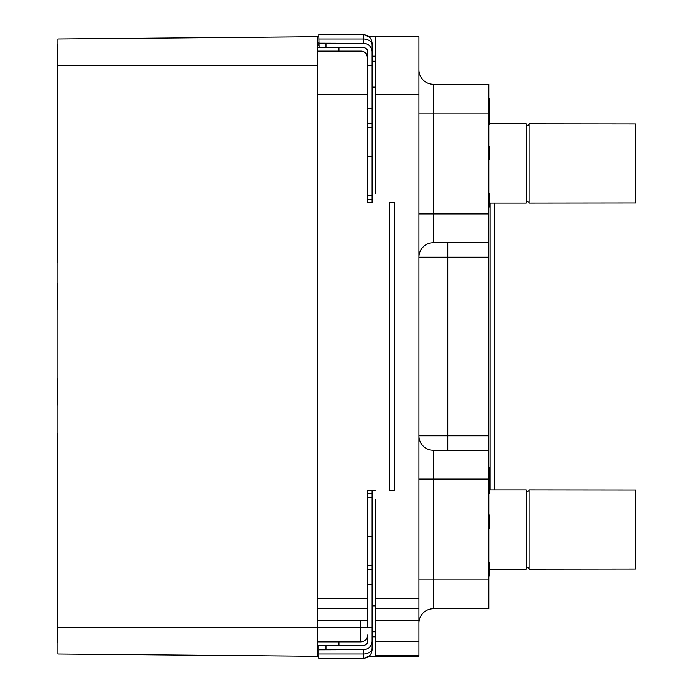 <?xml version="1.0" encoding="UTF-8"?>
<svg xmlns="http://www.w3.org/2000/svg" width="693" height="693" viewBox="0 0 693 693"><rect width="100%" height="100%" fill="white"/><g stroke="black" fill="none" stroke-linecap="round" stroke-linejoin="round"><path stroke-width="1.04" d="M489.518 123.293L490.956 123.293A3.604 3.604 0 0 1 492.914 123.865M433.316 608.757L433.316 450.251A14.406 14.406 0 0 1 418.91 435.836L488.799 435.836L488.799 608.757L433.316 608.757A14.406 14.406 0 0 0 418.91 623.163M488.799 435.836L488.799 257.164L418.91 257.164A14.406 14.406 0 0 1 433.316 242.749L488.799 242.749L488.799 257.164M433.316 242.749L433.316 84.243L488.799 84.243L488.799 242.749M418.91 641.294L418.91 656.306L375.684 656.306L375.684 608.281L418.91 608.281L418.91 641.294L375.684 641.294M367.758 123.146L372.08 123.146L372.08 199.523L367.758 199.523L367.758 202.399L367.758 58.307C366.588 53.274 364.18 50.875 360.551 51.1A7.207 7.207 0 0 1 367.758 58.307L367.758 51.94A4.323 4.323 0 0 0 363.435 47.618L319.083 47.618L318.763 34.65L363.435 34.65L369.014 36.694L418.91 36.694L418.91 608.281M375.684 36.694L375.684 193.754M375.684 499.246L375.684 608.281M318.763 649.861L363.435 649.705L363.435 658.35L318.763 658.35L318.763 645.504L317.316 645.504L317.316 656.306L318.763 656.306M369.014 656.306L363.435 658.35L369.014 656.306L375.684 656.306M375.684 636.858L372.08 636.858L372.08 634.693M372.08 58.307L372.08 56.142L375.684 56.142M375.684 631.817L372.08 631.817M375.684 61.183L372.08 61.183M318.763 645.504L363.435 645.382A4.323 4.323 0 0 0 367.758 641.06L367.758 634.693A7.207 7.207 0 0 1 360.551 641.9L317.316 641.9L317.316 36.694L57.943 38.955L318.763 36.694M317.316 645.504L317.316 641.9M57.943 654.045L317.316 656.306L57.943 654.045L57.943 38.955M317.316 608.281L367.758 608.281L367.758 627.494L360.551 627.494L360.551 641.9A7.207 7.207 0 0 0 367.758 634.693M367.758 608.281L367.758 490.601L375.684 490.601L371.353 490.601M372.08 490.601L372.08 493.477L367.758 493.477L367.758 490.601M363.435 649.705A8.645 8.645 0 0 0 372.08 641.06L372.08 627.494L367.758 627.494M372.08 627.494L372.08 584.26L367.758 584.26M372.08 584.26L372.08 569.854L367.758 569.854M372.08 493.477L372.08 569.854M372.08 565.531L367.758 565.531M372.08 641.06L372.08 647.972A8.645 6.055 180 0 1 363.435 654.027L318.763 654.027M372.08 199.523L372.08 202.399M372.08 123.146L372.08 51.94A8.645 8.645 0 0 0 363.435 43.295L318.763 43.139M369.014 36.694L363.435 34.65L363.435 38.973A8.645 6.055 180 0 1 372.08 45.028L372.08 51.94M372.08 51.819L372.08 45.002M375.684 605.873L372.08 605.873M57.943 642.619L57.224 642.619L57.224 433.679L57.943 433.679M57.943 95.054L57.224 95.054L57.224 44.612L57.943 44.612M57.943 120.989L57.224 120.989L57.224 95.054M57.943 59.52L57.224 59.52M57.943 62.829L57.224 62.829M57.943 70.556L57.224 70.556M57.943 204.288L57.224 204.288L57.224 120.989M57.943 203.733L57.224 203.733M57.943 204.842L57.224 204.842L57.224 204.288M57.943 207.051L57.224 207.051L57.224 204.842M57.943 208.706L57.224 208.706L57.224 207.051M57.943 211.46L57.224 211.46L57.224 208.706M57.943 213.115L57.224 213.115L57.224 211.46M57.943 215.324L57.224 215.324L57.224 213.115M57.943 216.978L57.224 216.978L57.224 215.324M57.943 217.533L57.224 217.533L57.224 216.978M57.943 191.597L57.224 191.597M57.943 192.143L57.224 192.143M57.943 193.806L57.224 193.806M57.943 196.006L57.224 196.006M57.943 197.67L57.224 197.67M57.943 199.87L57.224 199.87M57.943 201.524L57.224 201.524M57.943 303.136L57.224 303.136L57.224 283.818L57.943 283.818M57.943 305.89L57.224 305.89L57.224 303.136M57.943 308.099L57.224 308.099L57.224 305.89M57.943 309.199L57.224 309.199L57.224 308.099M57.943 309.754L57.224 309.754L57.224 309.199M57.943 284.373L57.224 284.373M57.943 285.473L57.224 285.473M57.943 287.682L57.224 287.682M57.943 290.436L57.224 290.436M57.943 292.645L57.224 292.645M57.943 300.927L57.224 300.927M57.943 378.924L57.224 378.924L57.224 379.469L57.943 379.469M57.943 380.578L57.224 380.578L57.224 379.469M57.943 382.787L57.224 382.787L57.224 380.578M57.943 384.996L57.224 384.996L57.224 382.787M57.943 387.751L57.224 387.751L57.224 384.996M57.943 396.032L57.224 396.032L57.224 387.751M57.943 398.787L57.224 398.787L57.224 396.032M57.943 400.996L57.224 400.996L57.224 398.787M57.943 403.205L57.224 403.205L57.224 400.996M57.943 404.305L57.224 404.305L57.224 403.205M57.943 404.859L57.224 404.859L57.224 404.305M57.943 498.094L57.224 498.094M57.943 501.403L57.224 501.403M57.943 475.467L57.224 475.467M57.943 478.776L57.224 478.776M57.943 485.949L57.224 485.949M57.943 489.267L57.224 489.267M57.943 599.393L57.224 599.393M57.943 573.457L57.224 573.457M57.943 576.767L57.224 576.767M57.943 583.939L57.224 583.939M57.943 587.248L57.224 587.248M57.943 262.205L57.224 262.205L57.224 217.533M375.684 87.127L372.08 87.127M367.758 127.469L372.08 127.469M372.08 108.74L367.758 108.74M372.08 65.506L367.758 65.506M318.763 41.996L318.763 45.92M318.763 651.004L318.763 647.08M317.316 620.287L367.758 620.287M367.758 202.399L371.353 202.399M389.371 202.399L394.412 202.399L394.412 490.601L389.371 490.601L389.371 202.399M360.551 51.1L317.316 51.1M338.938 51.1L338.938 47.618M375.684 620.287L418.91 620.287M338.938 645.382L338.938 641.9M529.14 489.873A1.438 1.438 0 0 1 527.702 491.32A1.438 1.438 0 0 1 526.264 489.873L526.264 569.135A1.438 1.438 0 0 1 527.702 567.688A1.438 1.438 0 0 1 529.14 569.135L635.776 569.022L635.776 489.986L529.14 489.873L529.14 569.135A1.438 1.438 0 0 0 527.702 567.688A1.438 1.438 0 0 0 526.264 569.135L489.518 569.135M489.232 569.135L488.799 569.135M526.264 489.873L489.518 489.873M489.232 489.873L488.799 489.873M529.14 123.865A1.438 1.438 0 0 1 527.702 125.312A1.438 1.438 0 0 1 526.264 123.865L526.264 203.127A1.438 1.438 0 0 1 527.702 201.68A1.438 1.438 0 0 1 529.14 203.127L635.776 203.014L635.776 123.978L529.14 123.865L529.14 203.127A1.438 1.438 0 0 0 527.702 201.68A1.438 1.438 0 0 0 526.264 203.127L489.518 203.127M489.232 203.127L488.799 203.127M526.264 123.865L489.518 123.865M489.232 123.865L488.799 123.865M433.316 84.243A14.406 14.406 0 0 1 418.91 69.837A14.406 14.406 0 0 0 433.316 84.243M433.316 450.251L488.799 450.251M488.799 123.293L489.232 123.293M488.799 569.707L489.232 569.707M489.518 569.707L490.956 569.707A3.604 3.604 0 0 0 492.914 569.135M489.518 467.541L489.232 493.477L489.518 467.541M489.518 528.335L489.518 515.098L489.232 528.335M489.518 575.892L489.518 562.647L489.232 575.892M489.518 98.649L489.232 124.593L489.518 98.649M489.518 159.451L489.518 146.206L489.232 159.451M489.518 206.999L489.518 193.754L489.232 206.999M418.91 655.5L375.684 655.5M360.551 620.287L360.551 627.494L57.943 627.494M325.97 649.705L325.97 645.382M367.758 536.711L372.08 536.711M317.316 65.506L57.943 65.506M367.758 156.289L372.08 156.289M325.97 47.618L325.97 43.295M318.763 38.973L363.435 38.973L363.435 43.295M367.758 195.201L372.08 195.201M367.758 497.799L372.08 497.799M367.758 598.674L317.316 598.674M367.758 94.326L317.316 94.326M375.684 94.326L418.91 94.326M375.684 598.674L418.91 598.674M488.799 113.063L418.91 113.063M418.91 213.929L488.799 213.929M447.73 242.749L447.73 450.251M418.91 479.071L488.799 479.071M488.799 579.937L418.91 579.937M490.956 123.293L490.956 123.865M490.956 203.127L490.956 489.873M490.956 569.135L490.956 569.707M363.435 34.65C368.667 35.178 371.543 38.063 372.08 43.295C371.543 38.063 368.667 35.178 363.435 34.65M363.435 658.35C368.667 657.822 371.543 654.937 372.08 649.705C371.543 654.937 368.667 657.822 363.435 658.35M318.763 47.496L317.316 47.496M494.559 489.873L494.559 203.127"/></g></svg>
